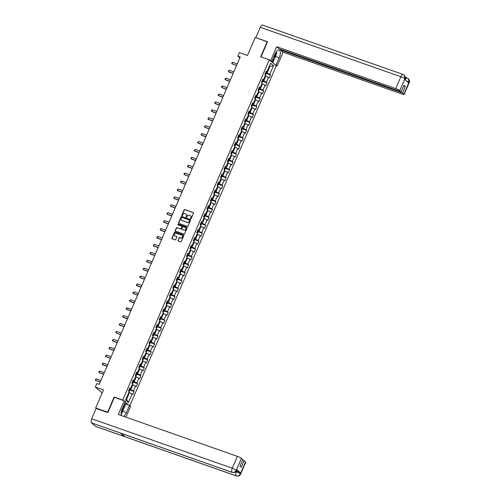 <?xml version="1.0" encoding="UTF-8"?>
<svg xmlns="http://www.w3.org/2000/svg" width="501" height="501" viewBox="0 0 501 501"><rect width="100%" height="100%" fill="white"/><g stroke="black" fill="none" stroke-linecap="round" stroke-linejoin="round"><path stroke-width="0.75" d="M190.737 218.724A0.382 0.344 -49.4 0 0 191.219 218.492L193.499 213.201A0.551 0.488 -49.4 0 0 193.242 212.537L184.794 209.568A0.551 0.488 -49.4 0 0 184.111 209.9L181.832 215.192A0.382 0.344 -49.4 0 0 182.007 215.655A0.382 0.344 -49.4 0 0 182.489 215.424L182.784 214.741A1.753 1.572 -49.4 0 1 184.969 213.67L185.677 213.921A1.753 1.572 -49.4 0 1 186.491 216.044L186.197 216.726A0.382 0.344 -49.4 0 0 186.372 217.19A0.382 0.344 -49.4 0 0 186.854 216.958L187.149 216.275A1.753 1.572 -49.4 0 1 189.334 215.211L190.042 215.455A1.753 1.572 -49.4 0 1 190.856 217.578L190.562 218.261A0.382 0.344 -49.4 0 0 190.737 218.724M177.993 240.355A0.551 0.488 -49.4 0 0 178.25 241.019L180.617 241.851A0.551 0.488 -49.4 0 0 181.299 241.513L183.836 235.639A0.551 0.488 -49.4 0 0 183.579 234.975L175.131 232.007A0.551 0.488 -49.4 0 0 174.448 232.339L171.918 238.213A0.551 0.488 -49.4 0 0 172.169 238.877L175.031 239.885A0.551 0.488 -49.4 0 0 175.719 239.553L176.803 237.036A0.551 0.488 -49.4 0 0 176.546 236.372L175.125 235.877A1.465 1.315 -49.4 0 1 174.561 233.886A1.465 1.315 -49.4 0 1 176.277 233.209L181.838 235.163A1.465 1.315 -49.4 0 1 180.686 237.831L179.759 237.505A0.551 0.488 -49.4 0 0 179.076 237.837L178.181 240.511A0.551 0.488 -49.4 0 0 178.212 241M267.484 41.896L255.253 37.45L247.494 55.461L239.365 52.599L237.837 56.156L240.223 56.995L99.236 384.373L96.843 383.534L95.315 387.085L102.148 392.947M114.547 397.387L114.147 397.042L107.634 412.16L95.685 407.958L103.438 389.947L95.315 387.085M114.147 397.042L122.758 400.067L269.3 59.801L276.27 65.781L129.897 405.66M267.202 41.652L260.689 56.77L269.3 59.801M187.293 226.358A0.551 0.488 -49.4 0 0 187.975 226.026L190.505 220.152A0.551 0.488 -49.4 0 0 190.248 219.488L181.8 216.513A0.551 0.488 -49.4 0 0 181.118 216.845L178.588 222.726A0.551 0.488 -49.4 0 0 178.844 223.39L187.293 226.358M187.167 227.892L184.637 233.773A0.551 0.488 -49.4 0 1 183.955 234.105L175.507 231.13A0.551 0.488 -49.4 0 1 175.25 230.473L176.333 227.955A0.551 0.488 -49.4 0 1 177.016 227.623L180.441 228.825A0.551 0.488 -49.4 0 0 181.13 228.494L181.844 226.828A0.551 0.488 -49.4 0 0 181.594 226.164L178.024 224.905A0.382 0.344 -49.4 0 1 177.874 224.385A0.382 0.344 -49.4 0 1 178.325 224.21L186.917 227.229A0.551 0.488 -49.4 0 1 187.167 227.892M96.311 408.497L95.685 407.958M128.475 404.977L125.125 402.103M123.152 400.412L122.758 400.067M134.111 391.531L133.423 390.943L135.52 386.071L136.209 386.666L137.518 383.616L136.829 383.027L138.927 378.155L139.616 378.75L140.925 375.706L140.242 375.111L142.334 370.239L143.023 370.834L144.338 367.79L143.649 367.195L145.747 362.323L146.436 362.918L147.745 359.875L147.056 359.28L149.154 354.414L149.843 355.002L151.152 351.959L150.469 351.364L152.567 346.498L153.25 347.087L154.565 344.043L153.876 343.448L155.974 338.582L156.663 339.171L157.972 336.127L157.283 335.532L159.381 330.666L160.069 331.255L161.378 328.211L160.696 327.616L162.794 322.75L163.476 323.339L164.791 320.296L164.103 319.707L166.2 314.835L166.889 315.423L168.198 312.38L167.509 311.791L169.607 306.919L170.296 307.508L171.611 304.464L170.922 303.875L173.02 299.003L173.703 299.592L175.018 296.548L174.329 295.959L176.427 291.087L177.116 291.676L178.425 288.632L177.736 288.044L179.834 283.171L180.523 283.76L181.838 280.717L181.149 280.128L183.247 275.256L183.936 275.844L185.245 272.801L184.556 272.212L186.654 267.34L187.343 267.929L188.652 264.885L187.963 264.296L190.061 259.424L190.749 260.013L192.065 256.969L191.376 256.38L193.474 251.508L194.163 252.097L195.471 249.053L194.783 248.465L196.88 243.592L197.569 244.181L198.878 241.138L198.189 240.549L200.287 235.677L200.976 236.265L202.291 233.222L201.602 232.633L203.7 227.761L204.389 228.35L205.698 225.306L205.009 224.717L207.107 219.845L207.796 220.434L209.105 217.39L208.422 216.801L210.52 211.929L211.203 212.518L212.518 209.474L211.829 208.886L213.927 204.013L214.616 204.602L215.925 201.559L215.236 200.97L217.334 196.098L218.023 196.686L219.332 193.643L218.649 193.054L220.747 188.182L221.429 188.771L222.745 185.727L222.056 185.138L224.154 180.266L224.843 180.855L226.151 177.811L225.463 177.222L227.56 172.35L228.249 172.939L229.558 169.895L228.876 169.307L230.974 164.434L231.656 165.023L232.971 161.98L232.282 161.391L234.38 156.519L235.069 157.114L236.378 154.064L235.689 153.475L237.787 148.603L238.476 149.198L239.791 146.148L239.102 145.559L241.2 140.687L241.889 141.282L243.198 138.232L242.509 137.643L244.607 132.771L245.296 133.366L246.605 130.316L245.916 129.728L248.014 124.855L248.703 125.45L250.018 122.401L249.329 121.812L251.427 116.94L252.116 117.535L253.425 114.491L252.736 113.896L254.834 109.024L255.523 109.619L256.831 106.575L256.143 105.98L258.24 101.108L258.929 101.703L260.244 98.659L259.556 98.064L261.654 93.199L262.342 93.787L263.651 90.744L262.962 90.149L265.06 85.283L265.749 85.871L267.058 82.828L266.375 82.233L268.467 77.367L269.156 77.956L270.471 74.912L269.782 74.317L273.496 65.694L270.634 63.239L266.914 71.862L266.231 71.274L264.916 74.317L265.605 74.906L263.507 79.778L262.818 79.189L261.509 82.233L262.198 82.822L260.1 87.694L259.412 87.105L258.096 90.149L258.785 90.737L256.687 95.61L256.005 95.021L254.69 98.064L255.378 98.653L253.281 103.525L252.592 102.937L251.283 105.98L251.972 106.569L249.874 111.441L249.185 110.853L247.87 113.896L248.559 114.485L246.461 119.357L245.772 118.768L244.463 121.812L245.152 122.401L243.054 127.273L242.365 126.684L241.056 129.728L241.745 130.316L239.647 135.189L238.958 134.6L237.643 137.643L238.332 138.232L236.234 143.104L235.545 142.516L234.236 145.559L234.925 146.148L232.827 151.02L232.138 150.425L230.829 153.475L231.518 154.064L229.42 158.936L228.732 158.341L227.416 161.391L228.105 161.98L226.007 166.852L225.318 166.257L224.01 169.307L224.698 169.895L222.601 174.768L221.912 174.173L220.603 177.222L221.285 177.811L219.188 182.683L218.505 182.088L217.19 185.138L217.879 185.727L215.781 190.599L215.092 190.004L213.783 193.048L214.472 193.643L212.374 198.515L211.685 197.92L210.376 200.964L211.059 201.559L208.961 206.431L208.278 205.836L206.963 208.879L207.652 209.474L205.554 214.34L204.865 213.752L203.556 216.795L204.245 217.39L202.147 222.256L201.458 221.667L200.15 224.711L200.832 225.306L198.734 230.172L198.052 229.583L196.736 232.627L197.425 233.222L195.327 238.088L194.638 237.499L193.33 240.543L194.019 241.138L191.921 246.004L191.232 245.415L189.917 248.458L190.605 249.053L188.508 253.919L187.819 253.331L186.51 256.374L187.199 256.963L185.101 261.835L184.412 261.246L183.103 264.29L183.792 264.879L181.694 269.751L181.005 269.162L179.69 272.206L180.379 272.795L178.281 277.667L177.592 277.078L176.283 280.122L176.972 280.71L174.874 285.583L174.185 284.994L172.876 288.037L173.565 288.626L171.467 293.498L170.778 292.91L169.463 295.953L170.152 296.542L168.054 301.414L167.365 300.825L166.056 303.869L166.745 304.458L164.647 309.33L163.959 308.741L162.65 311.785L163.339 312.373L161.241 317.246L160.552 316.657L159.237 319.701L159.925 320.289L157.828 325.162L157.139 324.573L155.83 327.616L156.519 328.205L154.421 333.077L153.732 332.489L152.423 335.532L153.106 336.121L151.008 340.993L150.325 340.404L149.01 343.448L149.699 344.037L147.601 348.909L146.912 348.32L145.603 351.364L146.292 351.952L144.194 356.825L143.505 356.236L142.196 359.28L142.879 359.868L140.781 364.741L140.098 364.152L138.783 367.195L139.472 367.784L137.374 372.656L136.685 372.068L135.376 375.111L136.065 375.7L133.967 380.572L133.279 379.983L131.963 383.027L132.652 383.616L130.554 388.488L129.872 387.899L128.557 390.943L129.245 391.531L125.532 400.155L128.394 402.616L132.107 393.986L132.796 394.581L134.111 391.531L129.577 389.941M132.258 384.543L132.853 384.755L130.755 389.628L129.339 389.127M130.755 389.628L133.423 390.943M132.853 384.755L135.52 386.071M130.554 388.488L129.621 388.463M135.665 376.627L136.259 376.84L134.162 381.712L132.746 381.211M134.162 381.712L136.829 383.027M136.259 376.84L138.927 378.155M133.967 380.572L133.034 380.553M139.071 368.711L139.673 368.924L137.575 373.796L136.159 373.295M137.575 373.796L140.242 375.111M139.673 368.924L142.334 370.239M137.374 372.656L136.441 372.638M142.484 360.795L143.079 361.008L140.981 365.88L139.566 365.379M140.981 365.88L143.649 367.195M143.079 361.008L145.747 362.323M140.781 364.741L139.848 364.722M145.891 352.879L146.486 353.092L144.388 357.964L142.973 357.463M144.388 357.964L147.056 359.28M146.486 353.092L149.154 354.414M144.194 356.825L143.261 356.806M149.298 344.964L149.899 345.176L147.801 350.049L146.386 349.548M147.801 350.049L150.469 351.364M149.899 345.176L152.567 346.498M147.601 348.909L146.668 348.89M152.711 337.048L153.306 337.261L151.208 342.133L149.793 341.632M151.208 342.133L153.876 343.448M153.306 337.261L155.974 338.582M151.008 340.993L150.075 340.974M156.118 329.132L156.713 329.345L154.615 334.217L153.2 333.716M154.615 334.217L157.283 335.532M156.713 329.345L159.381 330.666M154.421 333.077L153.488 333.059M159.525 321.216L160.126 321.429L158.028 326.301L156.613 325.8M158.028 326.301L160.696 327.616M160.126 321.429L162.794 322.75M157.828 325.162L156.894 325.143M162.938 313.3L163.533 313.513L161.435 318.385L160.019 317.885M161.435 318.385L164.103 319.707M163.533 313.513L166.2 314.835M161.241 317.246L160.307 317.227M166.345 305.385L166.946 305.597L164.848 310.47L163.426 309.969M164.848 310.47L167.509 311.791M166.946 305.597L169.607 306.919M164.647 309.33L163.714 309.311M169.751 297.469L170.353 297.682L168.255 302.554L166.839 302.053M168.255 302.554L170.922 303.875M170.353 297.682L173.02 299.003M168.054 301.414L167.121 301.395M173.164 289.559L173.759 289.766L171.661 294.638L170.246 294.137M171.661 294.638L174.329 295.959M173.759 289.766L176.427 291.087M171.467 293.498L170.534 293.48M176.571 281.643L177.172 281.85L175.074 286.722L173.653 286.221M175.074 286.722L177.736 288.044M177.172 281.85L179.834 283.171M174.874 285.583L173.941 285.564M179.978 273.728L180.579 273.934L178.481 278.806L177.066 278.305M178.481 278.806L181.149 280.128M180.579 273.934L183.247 275.256M178.281 277.667L177.348 277.648M183.391 265.812L183.986 266.018L181.888 270.891L180.473 270.39M181.888 270.891L184.556 272.212M183.986 266.018L186.654 267.34M181.694 269.751L180.761 269.732M186.798 257.896L187.399 258.103L185.301 262.975L183.886 262.474M185.301 262.975L187.963 264.296M187.399 258.103L190.061 259.424M185.101 261.835L184.168 261.816M190.211 249.98L190.806 250.187L188.708 255.059L187.293 254.564M188.708 255.059L191.376 256.38M190.806 250.187L193.474 251.508M188.508 253.919L187.574 253.901M193.618 242.064L194.213 242.271L192.115 247.143L190.699 246.649M192.115 247.143L194.783 248.465M194.213 242.271L196.88 243.592M191.921 246.004L190.987 245.985M197.025 234.149L197.626 234.355L195.528 239.227L194.112 238.733M195.528 239.227L198.189 240.549M197.626 234.355L200.287 235.677M195.327 238.088L194.394 238.069M200.438 226.233L201.033 226.439L198.935 231.312L197.519 230.817M198.935 231.312L201.602 232.633M201.033 226.439L203.7 227.761M198.734 230.172L197.801 230.153M203.844 218.317L204.439 218.524L202.341 223.396L200.926 222.901M202.341 223.396L205.009 224.717M204.439 218.524L207.107 219.845M202.147 222.256L201.214 222.237M207.251 210.401L207.852 210.608L205.754 215.48L204.339 214.985M205.754 215.48L208.422 216.801M207.852 210.608L210.52 211.929M205.554 214.34L204.621 214.322M210.664 202.485L211.259 202.692L209.161 207.564L207.746 207.07M209.161 207.564L211.829 208.886M211.259 202.692L213.927 204.013M208.961 206.431L208.028 206.406M214.071 194.57L214.666 194.776L212.568 199.649L211.153 199.154M212.568 199.649L215.236 200.97M214.666 194.776L217.334 196.098M212.374 198.515L211.441 198.49M217.478 186.654L218.079 186.86L215.981 191.733L214.566 191.238M215.981 191.733L218.649 193.054M218.079 186.86L220.747 188.182M215.781 190.599L214.848 190.574M220.891 178.738L221.486 178.945L219.388 183.817L217.973 183.322M219.388 183.817L222.056 185.138M221.486 178.945L224.154 180.266M219.188 182.683L218.261 182.658M224.298 170.822L224.893 171.035L222.801 175.901L221.379 175.406M222.801 175.901L225.463 177.222M224.893 171.035L227.56 172.35M222.601 174.768L221.667 174.743M227.704 162.906L228.306 163.119L226.208 167.985L224.792 167.491M226.208 167.985L228.876 169.307M228.306 163.119L230.974 164.434M226.007 166.852L225.074 166.827M231.118 154.991L231.712 155.204L229.615 160.069L228.199 159.575M229.615 160.069L232.282 161.391M231.712 155.204L234.38 156.519M229.42 158.936L228.487 158.911M234.524 147.075L235.126 147.288L233.028 152.154L231.606 151.659M233.028 152.154L235.689 153.475M235.126 147.288L237.787 148.603M232.827 151.02L231.894 150.995M237.931 139.159L238.532 139.372L236.434 144.238L235.019 143.743M236.434 144.238L239.102 145.559M238.532 139.372L241.2 140.687M236.234 143.104L235.301 143.079M241.344 131.243L241.939 131.456L239.841 136.328L238.426 135.827M239.841 136.328L242.509 137.643M241.939 131.456L244.607 132.771M239.647 135.189L238.714 135.164M244.751 123.327L245.352 123.54L243.254 128.413L241.839 127.912M243.254 128.413L245.916 129.728M245.352 123.54L248.014 124.855M243.054 127.273L242.121 127.248M248.158 115.412L248.759 115.625L246.661 120.497L245.246 119.996M246.661 120.497L249.329 121.812M248.759 115.625L251.427 116.94M246.461 119.357L245.528 119.332M251.571 107.496L252.166 107.709L250.068 112.581L248.653 112.08M250.068 112.581L252.736 113.896M252.166 107.709L254.834 109.024M249.874 111.441L248.941 111.422M254.978 99.58L255.579 99.793L253.481 104.665L252.066 104.164M253.481 104.665L256.143 105.98M255.579 99.793L258.24 101.108M253.281 103.525L252.347 103.507M258.391 91.664L258.986 91.877L256.888 96.749L255.472 96.248M256.888 96.749L259.556 98.064M258.986 91.877L261.654 93.199M256.687 95.61L255.754 95.591M261.798 83.748L262.392 83.961L260.295 88.834L258.879 88.333M260.295 88.834L262.962 90.149M262.392 83.961L265.06 85.283M260.1 87.694L259.167 87.675M265.204 75.833L265.806 76.046L263.708 80.918L262.292 80.417M263.708 80.918L266.375 82.233M265.806 76.046L268.467 77.367M263.507 79.778L262.574 79.759M269.356 66.195L269.958 66.401L267.114 73.002L265.699 72.501M267.114 73.002L269.782 74.317M269.45 65.975L269.958 66.401L273.496 65.694M266.914 71.862L265.981 71.843M237.837 56.156L239.847 57.878M126.102 398.834L126.603 399.266L129.446 392.671L128.845 392.458M126.603 399.266L128.394 402.616M129.446 392.671L132.107 393.986M265.937 73.315L270.471 74.912M262.524 81.231L267.058 82.828M259.117 89.147L263.651 90.744M255.71 97.062L260.244 98.659M252.297 104.978L256.831 106.575M248.891 112.894L253.425 114.491M245.484 120.81L250.018 122.401M242.071 128.726L246.605 130.316M238.664 136.641L243.198 138.232M235.257 144.557L239.791 146.148M231.844 152.473L236.378 154.064M228.437 160.389L232.971 161.98M225.03 168.305L229.558 169.895M221.617 176.22L226.151 177.811M218.211 184.136L222.745 185.727M214.804 192.052L219.332 193.643M211.391 199.968L215.925 201.559M207.984 207.884L212.518 209.474M204.571 215.799L209.105 217.39M201.164 223.709L205.698 225.306M197.757 231.625L202.291 233.222M194.344 239.541L198.878 241.138M190.937 247.456L195.471 249.053M187.531 255.372L192.065 256.969M184.117 263.288L188.652 264.885M180.711 271.204L185.245 272.801M177.304 279.12L181.838 280.717M173.891 287.035L178.425 288.632M170.484 294.951L175.018 296.548M167.077 302.867L171.611 304.464M163.664 310.783L168.198 312.38M160.257 318.699L164.791 320.296M156.851 326.614L161.378 328.211M153.438 334.53L157.972 336.127M150.031 342.446L154.565 344.043M146.624 350.362L151.152 351.959M143.211 358.278L147.745 359.875M139.804 366.193L144.338 367.79M136.391 374.109L140.925 375.706M132.984 382.025L137.518 383.616M190.749 218.73A0.382 0.344 -49.4 0 1 190.749 218.423L191.044 217.741A1.753 1.572 -49.4 0 0 190.587 215.806M186.222 214.265A1.753 1.572 -49.4 0 1 186.679 216.207L186.385 216.889A0.382 0.344 -49.4 0 0 186.385 217.196M193.467 212.712A0.551 0.488 -49.4 0 0 193.43 212.7L184.982 209.731A0.551 0.488 -49.4 0 0 184.299 210.063L182.02 215.355A0.382 0.344 -49.4 0 0 182.02 215.662M190.474 219.663A0.551 0.488 -49.4 0 0 190.436 219.651L181.988 216.676A0.551 0.488 -49.4 0 0 181.306 217.008L178.776 222.889A0.551 0.488 -49.4 0 0 178.807 223.371M189.61 220.465A0.382 0.344 -49.4 0 0 189.434 220.002L182.02 217.396A0.382 0.344 -49.4 0 0 181.537 217.628L181.23 218.348A1.753 1.572 -49.4 0 0 182.045 220.471L187.111 222.256A1.753 1.572 -49.4 0 0 189.303 221.191L189.798 220.628A0.382 0.344 -49.4 0 0 189.622 220.164M181.688 220.283A1.753 1.572 -49.4 0 0 182.232 220.634L182.045 220.471M189.798 220.628L189.491 221.348A1.753 1.572 -49.4 0 1 187.299 222.413L182.232 220.634M181.819 226.339A0.551 0.488 -49.4 0 1 182.038 226.984L181.318 228.656A0.551 0.488 -49.4 0 1 180.636 228.988L177.21 227.786A0.551 0.488 -49.4 0 0 176.521 228.118L175.438 230.629A0.551 0.488 -49.4 0 0 175.469 231.118M187.142 227.41A0.551 0.488 -49.4 0 0 187.105 227.391L178.513 224.373A0.382 0.344 -49.4 0 0 178.037 224.911M183.999 230.078A1.465 1.315 -49.4 0 0 185.527 227.629A1.465 1.315 -49.4 0 0 185.145 227.41L183.191 226.721A0.551 0.488 -49.4 0 0 182.502 227.059L181.788 228.725A0.551 0.488 -49.4 0 0 182.038 229.389L184.186 230.241A1.465 1.315 -49.4 0 0 185.62 227.717M184.186 230.241L182.226 229.552M182.308 235.47A1.465 1.315 -49.4 0 1 180.874 237.994L179.947 237.668A0.551 0.488 -49.4 0 0 179.264 238L178.181 240.511M174.843 235.733A1.465 1.315 -49.4 0 0 175.312 236.034L175.125 235.877M176.772 236.547A0.551 0.488 -49.4 0 0 176.734 236.535L175.312 236.034M183.804 235.151A0.551 0.488 -49.4 0 0 183.767 235.138L175.319 232.163A0.551 0.488 -49.4 0 0 174.636 232.502L172.106 238.376A0.551 0.488 -49.4 0 0 172.137 238.864M265.33 75.538L266.062 73.991L265.524 72.914M265.912 73.184L265.286 74.63M265.029 74.593L265.11 73.879M237.255 63.896L232.671 62.287L232.013 63.809L236.597 65.418M232.671 62.287L232.026 62.569L231.7 63.333L232.013 63.809L236.535 65.568M273.258 58.147A3.632 1.522 109.4 0 0 274.16 57.352A3.632 1.522 109.4 0 0 275.675 52.749M276.471 51.559L276.746 53.569L274.391 59.043L272.538 59.819M121.192 412.342A3.632 1.522 109.4 0 0 121.361 412.135A3.632 1.522 109.4 0 0 122.87 407.351M123.59 405.672L123.954 408.346L121.593 413.826L121.067 414.045M275.5 56.463L279.226 57.772A6.281 2.637 109.4 0 0 279.189 50.031A6.281 2.637 109.4 0 0 274.986 54.139L271.88 61.341L270.797 60.414L276.696 46.712L395.752 88.589L400.856 76.741L260.282 27.298L255.836 37.619L267.553 41.74L261.027 56.889M279.226 57.772L276.12 64.98L277.203 65.907L283.109 52.21L280.573 50.031L402.497 92.917L403.9 94.125L409.016 82.183L408.659 82.922L404.608 79.446L404.914 78.67L399.754 90.568A3.35 0.488 -156.7 0 0 395.752 88.589M280.823 49.449L280.573 50.031M403.725 85.815L405.315 86.372L403.975 85.226L401.157 91.771L279.232 48.885L276.696 46.712M270.546 60.871L271.88 61.341M269.463 59.945L270.797 60.414M275.876 65.443L277.203 65.907M274.792 64.51L276.12 64.98M283.109 52.21L402.165 94.082A3.35 0.488 -156.7 0 0 404.107 94.439A3.35 0.488 -156.7 0 0 403.9 94.125M260.282 27.298A3.432 1.44 -70.6 0 1 262.587 25.05L403.155 74.492A3.432 1.44 -70.6 0 0 400.856 76.741A3.35 0.488 23.3 0 1 404.858 78.72M401.157 91.771L399.754 90.568M405.315 86.372L402.497 92.917M276.552 52.129A6.281 2.637 109.4 0 0 276.577 51.434M274.316 59.074L272.732 62.744M272.431 62.487L273.809 59.287M406.042 80.674L408.954 82.233M407.451 78.125L408.321 78.626L409.016 82.177M403.361 74.611L404.263 75.144L404.914 78.67M232.276 472.43A3.432 1.44 -70.6 0 1 232.082 472.324C233.904 472.756 235.295 472.074 236.247 470.282L236.522 470.545C235.921 470.927 236.366 472.894 232.276 472.43L120.39 433.083A3.432 1.44 -70.6 0 1 120.196 432.97L91.508 422.875A3.432 1.44 -70.6 0 1 91.689 418.761L96.142 408.44L107.853 412.561L114.41 397.337L124.21 400.781L125.294 401.714L122.194 408.916A6.281 2.637 109.4 0 0 121.292 415.536M123.666 416.369A6.281 2.637 109.4 0 0 126.434 412.555L129.534 405.353L130.617 406.28L125.933 417.164M124.21 400.781L118.311 414.484L237.368 456.361A3.35 0.488 23.3 0 1 241.369 458.34L242.772 459.542L239.954 466.087L241.288 467.239L244.106 460.688L245.515 461.897A3.35 0.488 23.3 0 1 245.722 462.21L240.618 474.059A3.35 0.488 -156.7 0 0 240.411 473.746L245.515 461.897M124.549 403.443L129.534 405.353M240.618 474.059C240.017 474.447 240.493 476.395 236.372 475.95L95.804 426.508A3.432 1.44 -70.6 0 1 95.597 426.389L124.286 436.477A3.432 1.44 -70.6 0 1 123.922 434.323M91.508 422.875L95.597 426.389M91.689 418.761L232.264 468.21A3.432 1.44 -70.6 0 0 232.082 472.324L120.196 432.97L124.286 436.477L236.171 475.831C237.994 476.269 239.384 475.593 240.348 473.796L240.411 473.746M236.328 470.921L236.66 471.04A3.35 0.488 23.3 0 1 240.655 473.019L236.604 469.543A3.35 0.488 23.3 0 1 236.816 469.857L236.522 470.545M244.106 460.688L242.515 460.131M125.757 404.019L123.941 408.246M123.841 407.513L125.457 403.762M261.923 83.454L262.656 81.907L262.111 80.83M261.622 82.508L261.697 81.795M233.842 71.812L229.264 70.203L228.606 71.724L233.19 73.334M229.264 70.203L228.293 71.248L228.944 72.012L233.122 73.484M258.516 91.37L259.249 89.823L258.704 88.746M258.209 90.424L258.291 89.704M230.435 79.728L225.851 78.118L225.2 79.64L229.777 81.25M225.851 78.118L224.88 79.164L225.538 79.928L229.715 81.4M255.103 99.286L255.836 97.739L255.297 96.662M254.802 98.34L254.877 97.62M227.028 87.644L222.444 86.034L221.786 87.556L226.371 89.165M222.444 86.034L221.799 86.316L221.473 87.08L221.786 87.556L226.308 89.316M251.696 107.201L252.429 105.655L251.884 104.571M252.272 104.847L251.652 106.293M251.396 106.256L251.471 105.536M223.615 95.559L219.037 93.95L218.38 95.472L222.964 97.081M219.037 93.95L218.06 94.996L218.718 95.76L222.895 97.232M248.289 115.117L249.022 113.57L248.477 112.487M248.865 112.763L248.239 114.209M247.982 114.172L248.064 113.451M220.208 103.475L215.624 101.866L214.973 103.388L219.551 104.997M215.624 101.866L214.653 102.912L215.311 103.676L219.488 105.147M244.876 123.033L245.609 121.486L245.07 120.403M244.576 122.087L244.651 121.367M216.801 111.391L212.217 109.782L211.56 111.303L216.144 112.913M212.217 109.782L211.247 110.821L211.898 111.591L216.081 113.063M241.469 130.949L242.202 129.402L241.657 128.319M241.169 130.003L241.244 129.283M213.388 119.307L208.811 117.697L208.153 119.219L212.731 120.829M208.811 117.697L207.834 118.737L208.491 119.507L212.668 120.979M238.063 138.865L238.795 137.318L238.251 136.234M237.756 137.919L237.837 137.199M209.982 127.223L205.397 125.613L204.746 127.135L209.324 128.744M205.397 125.613L204.427 126.653L205.084 127.423L209.261 128.895M234.65 146.78L235.382 145.234L234.844 144.15M235.232 144.426L234.606 145.872M234.349 145.835L234.424 145.115M206.569 135.138L201.991 133.529L201.333 135.051L205.917 136.66M201.991 133.529L201.02 134.569L201.671 135.339L205.855 136.811M231.243 154.696L231.976 153.149L231.431 152.066M230.936 153.751L231.017 153.03M203.162 143.054L198.584 141.445L197.926 142.967L202.504 144.576M198.584 141.445L197.607 142.484L198.264 143.255L202.442 144.726M227.836 162.612L228.569 161.065L228.024 159.982M227.529 161.666L227.611 160.946M199.755 150.97L195.171 149.361L194.52 150.882L199.097 152.492M195.171 149.361L194.2 150.4L194.858 151.17L199.035 152.642M224.423 170.528L225.156 168.981L224.617 167.898M224.122 169.582L224.197 168.862M196.342 158.886L191.764 157.276L191.106 158.798L195.691 160.408M191.764 157.276L190.793 158.316L191.445 159.086L195.622 160.558M221.016 178.444L221.749 176.897L221.204 175.813M220.709 177.498L220.791 176.778M192.935 166.802L188.357 165.192L187.7 166.714L192.278 168.323M188.357 165.192L187.38 166.232L188.038 167.002L192.215 168.474M217.609 186.359L218.342 184.813L217.797 183.729M218.185 184.005L217.559 185.451M217.302 185.414L217.384 184.694M189.528 174.717L184.944 173.108L184.287 174.63L188.871 176.239M184.944 173.108L184.299 173.39L183.973 174.148L184.287 174.63L188.808 176.39M214.196 194.275L214.929 192.728L214.39 191.645M213.896 193.33L213.971 192.609M186.115 182.633L181.537 181.018L180.88 182.546L185.464 184.155M181.537 181.018L180.892 181.306L180.567 182.063L180.88 182.546L185.395 184.305M210.789 202.191L211.522 200.644L210.977 199.561M210.483 201.245L210.564 200.525M182.708 190.549L178.124 188.933L177.473 190.461L182.051 192.071M178.124 188.933L177.154 189.979L177.811 190.749L181.988 192.221M207.383 210.107L208.115 208.56L207.571 207.477M207.076 209.161L207.157 208.441M179.302 198.465L174.717 196.849L174.06 198.371L178.644 199.987M174.717 196.849L173.747 197.895L174.404 198.665L178.581 200.137M203.97 218.023L204.702 216.476L204.157 215.392M203.669 217.077L203.744 216.357M175.889 206.381L171.311 204.765L170.653 206.287L175.237 207.902M171.311 204.765L170.34 205.811L170.991 206.581L175.168 208.053M200.563 225.938L201.296 224.392L200.751 223.308M200.256 224.993L200.337 224.273M172.482 214.296L167.898 212.681L167.246 214.203L171.824 215.818M167.898 212.681L166.927 213.727L167.585 214.497L171.762 215.969M197.15 233.854L197.882 232.307L197.344 231.224M196.849 232.909L196.924 232.188M169.075 222.212L164.491 220.597L163.833 222.118L168.417 223.734M164.491 220.597L163.52 221.642L164.178 222.413L168.355 223.884M193.743 241.77L194.476 240.223L193.931 239.14M193.442 240.824L193.518 240.104M165.662 230.128L161.084 228.512L160.426 230.034L165.011 231.65M161.084 228.512L160.113 229.558L160.765 230.328L164.942 231.794M190.336 249.686L191.069 248.139L190.524 247.056M190.029 248.74L190.111 248.02M162.255 238.044L157.671 236.428L157.02 237.95L161.598 239.566M157.671 236.428L156.7 237.474L157.358 238.244L161.535 239.71M186.923 257.602L187.656 256.055L187.117 254.971M187.506 255.241L186.879 256.694M186.623 256.656L186.698 255.936M158.848 245.96L154.264 244.344L153.607 245.866L158.191 247.481M154.264 244.344L153.293 245.39L153.945 246.16L158.128 247.626M183.516 265.517L184.249 263.971L183.704 262.887M184.092 263.157L183.472 264.609M183.216 264.572L183.291 263.852M155.435 253.875L150.857 252.26L150.2 253.782L154.778 255.397M150.857 252.26L149.88 253.306L150.538 254.076L154.715 255.541M180.109 273.433L180.842 271.886L180.297 270.803M179.803 272.488L179.884 271.767M152.028 261.785L147.444 260.176L146.793 261.697L151.371 263.313M147.444 260.176L146.474 261.221L147.131 261.992L151.308 263.457M176.696 281.349L177.429 279.802L176.891 278.719M176.396 280.397L176.471 279.683M148.615 269.701L144.037 268.091L143.38 269.613L147.964 271.229M144.037 268.091L143.067 269.137L143.718 269.907L147.901 271.373M173.29 289.259L174.022 287.718L173.478 286.635M172.989 288.313L173.064 287.599M145.209 277.617L140.631 276.007L139.973 277.529L144.551 279.138M140.631 276.007L139.654 277.053L140.311 277.823L144.488 279.289M169.883 297.174L170.616 295.634L170.071 294.55M170.459 294.82L169.833 296.273M169.576 296.229L169.657 295.515M141.802 285.532L137.218 283.923L136.566 285.445L141.144 287.054M137.218 283.923L136.247 284.969L136.905 285.739L141.082 287.205M166.47 305.09L167.202 303.55L166.664 302.466M167.052 302.736L166.426 304.188M166.169 304.145L166.244 303.431M138.389 293.448L133.811 291.839L133.153 293.361L137.737 294.97M133.811 291.839L132.84 292.885L133.491 293.655L137.669 295.12M163.063 313.006L163.796 311.465L163.251 310.382M162.756 312.06L162.838 311.346M134.982 301.364L130.404 299.755L129.746 301.276L134.324 302.886M130.404 299.755L129.427 300.8L130.085 301.571L134.262 303.036M159.656 320.922L160.389 319.375L159.844 318.298M159.349 319.976L159.431 319.262M131.575 309.28L126.991 307.67L126.34 309.192L130.918 310.802M126.991 307.67L126.02 308.716L126.678 309.486L130.855 310.952M156.243 328.838L156.976 327.291L156.437 326.214M155.943 327.892L156.018 327.178M128.162 317.196L123.584 315.586L122.927 317.108L127.511 318.717M123.584 315.586L122.613 316.632L123.265 317.402L127.442 318.868M152.836 336.753L153.569 335.207L153.024 334.129M153.412 334.399L152.792 335.852M152.529 335.808L152.611 335.094M124.755 325.111L120.171 323.502L119.52 325.024L124.098 326.633M120.171 323.502L119.2 324.548L119.858 325.312L124.035 326.784M149.43 344.669L150.162 343.122L149.617 342.045M149.123 343.724L149.204 343.01M121.348 333.027L116.764 331.418L116.107 332.94L120.691 334.549M116.764 331.418L116.119 331.7L115.794 332.464L116.107 332.94L120.628 334.699M146.016 352.585L146.749 351.038L146.211 349.961M145.716 351.639L145.791 350.925M117.935 340.943L113.358 339.334L112.7 340.855L117.284 342.465M113.358 339.334L112.387 340.379L113.038 341.143L117.215 342.615M142.61 360.501L143.342 358.954L142.798 357.877M142.303 359.555L142.384 358.835M114.529 348.859L109.944 347.249L109.293 348.771L113.871 350.381M109.944 347.249L108.974 348.295L109.631 349.059L113.808 350.531M139.197 368.417L139.929 366.87L139.391 365.793M138.896 367.471L138.977 366.751M111.122 356.775L106.538 355.165L105.88 356.687L110.464 358.296M106.538 355.165L105.893 355.447L105.567 356.211L105.88 356.687L110.402 358.447M135.79 376.332L136.523 374.786L135.978 373.702M136.366 373.978L135.746 375.424M135.489 375.387L135.564 374.667M107.709 364.69L103.131 363.081L102.473 364.603L107.057 366.212M103.131 363.081L102.16 364.127L102.811 364.891L106.989 366.363M132.383 384.248L133.116 382.701L132.571 381.618M132.959 381.894L132.333 383.34M132.076 383.303L132.158 382.582M104.302 372.606L99.718 370.997L99.066 372.519L103.644 374.128M99.718 370.997L98.747 372.043L99.405 372.807L103.582 374.278M128.97 392.164L129.703 390.617L129.164 389.534M128.669 391.218L128.744 390.498M100.895 380.522L96.311 378.913L95.653 380.434L100.238 382.044M96.311 378.913L95.666 379.194L95.34 379.952L95.653 380.434L100.175 382.194M405.127 79.891A3.432 1.44 -70.6 0 1 407.257 78.012L405.384 77.354M408.321 78.626C409.643 80.542 409.937 81.863 409.211 82.59A3.35 0.488 -156.7 0 0 409.004 82.277M404.263 75.144C405.534 76.991 405.816 78.3 405.115 79.077L404.902 78.757M240.655 473.019L240.348 473.789M241.369 458.34L236.253 470.276M236.309 470.226L236.604 469.543M236.265 470.188A3.35 0.488 23.3 0 0 232.264 468.21L237.368 456.361M235.865 471.547L236.366 471.723L236.66 471.04M122.707 411.246L126.434 412.555M236.372 475.95A3.432 1.44 -70.6 0 1 236.171 475.831A3.432 1.44 -70.6 0 1 236.366 471.723L240.361 473.702M261.879 82.546L262.499 81.099M258.466 90.462L259.092 89.015M255.059 98.378L255.685 96.931M244.832 122.125L245.459 120.678M241.426 130.041L242.046 128.594M238.013 137.957L238.639 136.51M231.199 153.788L231.819 152.342M227.786 161.704L228.412 160.257M224.379 169.62L225.005 168.173M220.972 177.536L221.592 176.089M214.152 193.367L214.779 191.921M210.746 201.283L211.366 199.836M207.333 209.199L207.959 207.752M203.926 217.115L204.546 215.668M200.513 225.03L201.139 223.584M197.106 232.946L197.732 231.493M193.699 240.862L194.319 239.409M190.286 248.778L190.912 247.325M180.059 272.525L180.686 271.072M176.653 280.441L177.279 278.988M173.246 288.357L173.866 286.904M163.019 312.104L163.639 310.651M159.606 320.02L160.232 318.567M156.199 327.936L156.826 326.483M149.379 343.761L150.006 342.315M145.973 351.677L146.599 350.23M142.56 359.593L143.186 358.146M139.153 367.509L139.779 366.062M128.926 391.256L129.552 389.809M408.284 78.594L407.257 78.012M404.107 94.439L409.211 82.59M404.226 75.112L403.155 74.492M405.115 79.077L404.858 79.659"/></g></svg>
